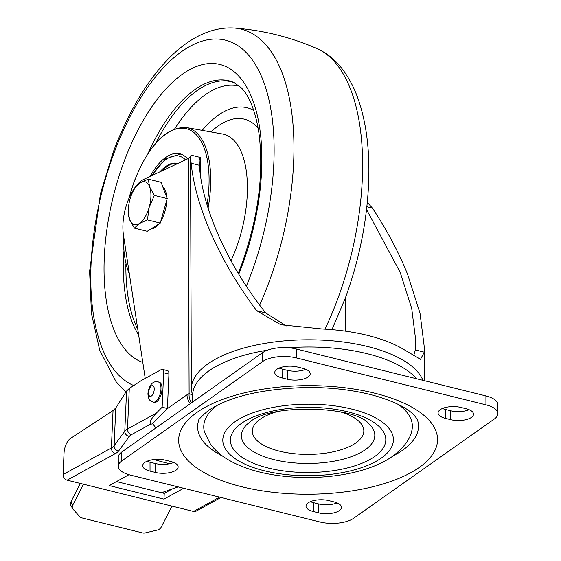 <?xml version="1.0" encoding="UTF-8"?>
<svg xmlns="http://www.w3.org/2000/svg" width="561" height="561" viewBox="0 0 561 561"><rect width="100%" height="100%" fill="white"/><g stroke="black" fill="none" stroke-linecap="round" stroke-linejoin="round"><path stroke-width="0.84" d="M393.331 455.756A110.44 46.318 179.8 0 0 402.889 450.027A110.44 46.318 179.8 0 0 417.693 420.659C417.608 419.467 415.996 417.244 412.847 413.99C406.29 407.581 394.278 401.676 376.81 396.283C356.607 390.477 333.872 387.532 308.62 387.455C263.088 388.556 229.617 396.283 208.201 410.652C200.565 417.202 197.29 420.792 198.384 421.423A110.44 46.318 179.8 0 0 222.99 456.345M217.416 405.182A104.304 43.744 179.8 0 0 204.52 432.145L210.424 444.116C215.298 450.651 221.567 456.058 229.246 460.35C243.053 468.063 259.862 473.196 279.673 475.742C320.794 481.086 367.427 474.199 392.602 456.275C403.492 447.944 409.832 439.663 411.634 431.423A104.304 43.744 179.8 0 0 398.548 404.551M313.368 511.534A15.091 6.332 -0.2 0 1 306.004 506.127A15.091 6.332 -0.2 0 1 308.136 502.873A15.091 6.332 -0.2 0 1 328.837 500.622L334.104 501.92A15.091 6.332 -0.2 0 1 341.46 507.326A15.091 6.332 -0.2 0 1 333.83 512.859A15.091 6.332 -0.2 0 1 318.634 512.838L313.368 511.534L313.333 502.621A15.091 6.332 -0.2 0 1 310.366 501.66M144.815 462.46A15.091 6.332 179.8 0 0 142.683 465.721A15.091 6.332 179.8 0 0 150.039 471.128L155.306 472.432A15.091 6.332 179.8 0 0 170.502 472.453A15.091 6.332 179.8 0 0 178.139 466.92A15.091 6.332 179.8 0 0 170.775 461.514L165.509 460.209A15.091 6.332 179.8 0 0 144.815 462.46M147.038 461.247A15.091 6.332 179.8 0 0 150.011 462.215L155.278 463.519A15.091 6.332 179.8 0 0 173.749 462.474M282.106 377.946A15.091 6.332 -0.2 0 1 274.743 372.539A15.091 6.332 -0.2 0 1 276.882 369.285A15.091 6.332 -0.2 0 1 297.575 367.034L302.842 368.332A15.091 6.332 -0.2 0 1 310.205 373.738A15.091 6.332 -0.2 0 1 302.568 379.271A15.091 6.332 -0.2 0 1 287.372 379.25L282.106 377.946L282.071 369.033A15.091 6.332 -0.2 0 1 279.105 368.072M440.203 409.691A15.091 6.332 179.8 0 0 438.071 412.952A15.091 6.332 179.8 0 0 445.427 418.359L450.7 419.656A15.091 6.332 179.8 0 0 465.896 419.684A15.091 6.332 179.8 0 0 473.526 414.151A15.091 6.332 179.8 0 0 466.17 408.745L460.897 407.44A15.091 6.332 179.8 0 0 440.203 409.691M442.433 408.478A15.091 6.332 179.8 0 0 445.399 409.446L450.665 410.75A15.091 6.332 179.8 0 0 469.136 409.705M267.408 350.204A115.349 48.372 179.8 0 0 208.902 370.87A115.349 48.372 179.8 0 0 192.598 395.778L192.619 402.02M413.709 355.702L415.322 349.945L415.743 340.45L411.704 308.417L400.168 272.323L366.543 209.534M199.372 165.278L191.154 163.244L190.537 156.372L191.077 155.138L200.312 157.424L199.141 160.39L199.372 165.278C200.607 183.601 205.719 203.987 214.716 226.441C227.044 256.672 244.021 285.493 265.648 312.919L286.32 325.927M191.154 163.244C193.012 181.89 198.405 202.346 207.339 224.617C219.435 254.364 235.886 283.06 256.686 310.696L280.788 324.749L322.393 328.998A116.576 48.891 -0.2 0 1 402.805 348.9L420.519 359.32L424.284 352.168L424.361 347.694L420.014 313.185L407.538 274.147C398.527 251.861 386.81 229.842 372.406 208.089L366.866 206.721M367.315 202.339L372.406 208.089M190.537 157.087L188.293 158.419A49.088 22.896 -76.1 0 0 186.778 159.31L144.163 179.162A36.816 17.167 -76.1 0 0 122.887 227.373A36.816 17.167 -76.1 0 0 123.42 234.729L145.229 378.416M118.294 466.254L118.266 457.341A24.544 10.294 -0.2 0 1 121.73 452.04L121.758 460.953A24.544 10.294 179.8 0 0 118.294 466.254A24.544 10.294 179.8 0 0 130.257 475.041L319.924 521.968A24.544 10.294 179.8 0 0 353.577 518.308L494.444 418.92A24.544 10.294 179.8 0 0 497.916 413.618A24.544 10.294 179.8 0 0 485.952 404.832L296.285 357.904A24.544 10.294 179.8 0 0 262.632 361.565L121.758 460.953M262.632 361.565L262.597 352.652L121.73 452.04M262.597 352.652A24.544 10.294 -0.2 0 1 296.25 348.991L296.285 357.904M485.952 404.832L485.917 395.919L296.25 348.991M485.917 395.919A24.544 10.294 -0.2 0 1 497.88 404.705L497.916 413.618M305.815 369.299A15.091 6.332 -0.2 0 1 287.344 370.337L282.071 369.033M337.07 502.887A15.091 6.332 -0.2 0 1 318.599 503.925L313.333 502.621M155.895 427.938L153.23 424.467M200.312 157.424L200.431 175.558M167.094 408.829L187.009 394.783L189.113 393.64L191.96 394.699M187.009 394.783A12.272 9.558 54.8 0 0 190.305 403.661M188.293 158.419L189.113 393.64A12.272 10.336 69.4 0 0 191.483 402.826M416.543 378.752A115.349 48.372 179.8 0 0 288.438 347.757M161.498 492.712L178.125 486.885M156.33 413.127C150.832 419.067 149.051 422.664 150.986 423.913L152.038 424.172L167.409 408.513L168.938 374.061L163.665 372.756A4.909 2.286 -76.1 0 0 162.339 369.369A4.909 2.286 -76.1 0 0 161.365 369.538L141.309 380.575L129.296 388.45L127.501 428.99L156.33 413.127L162.143 407.209L167.409 408.513M150.986 423.913L131.512 434.628A19.635 6.872 -177.5 0 0 129.339 436.388L118.659 450.939A29.453 10.301 2.5 0 1 115.405 453.576L67.096 480.16L193.545 511.443L219.547 497.13M128.96 474.697L109.192 485.574L163.98 499.129L183.72 488.266M113.049 410.533L70.434 438.485A12.272 5.722 -76.1 0 0 64.031 453.19L63.084 474.522L111.394 447.944L113.049 410.533L115.783 407.938L114.107 445.743L124.787 431.192L126.569 391.045L115.783 407.938M126.569 391.045L129.296 388.45M67.096 480.16A4.909 3.99 -118.8 0 1 63.084 474.522M220.957 497.481L196.112 511.148A4.909 3.99 -118.8 0 1 193.545 511.443M162.143 407.209L163.665 372.756M172.444 488.876L164.24 493.392L116.471 481.569M162.339 369.369L167.606 370.674A4.909 2.286 103.9 0 1 168.938 374.061M164.24 493.392L163.98 499.129M153.805 459.571L169.401 463.779M153.784 459.915A4.909 1.718 -177.5 0 0 152.76 459.711M161.975 492.544L164.597 493.189M166.729 490.875L168.16 491.233M72.713 505.202A4.909 3.878 151.1 0 0 72.635 508.617L70.812 505.328A4.909 3.878 -28.9 0 1 70.896 501.906L72.713 505.202L83.456 484.206M80.349 483.442L70.896 501.906M72.635 508.617A4.909 3.878 151.1 0 0 73.049 509.192L79.921 516.807A4.909 3.878 151.1 0 0 81.752 517.866L142.718 532.95A4.909 3.878 151.1 0 0 145.096 532.936L157.339 530.047A4.909 3.878 151.1 0 0 161.224 527.095L171.968 506.106M153.125 402.146L154.184 402.405A10.428 4.867 -76.1 0 0 162.031 388.507A10.428 4.867 -76.1 0 0 159.191 382.153L158.139 381.894A10.428 4.867 103.9 0 1 160.979 388.247A10.428 4.867 103.9 0 1 153.125 402.146C148.819 399.691 149.142 400.813 147.894 394.032C148.546 386.697 152.045 380.421 158.139 381.894M155.902 142.894A139.892 65.244 103.9 0 1 234.617 82.825A139.892 65.244 103.9 0 0 155.902 142.894M137.782 329.321A139.892 65.244 103.9 0 1 125.902 264.161A139.892 65.244 103.9 0 0 137.782 329.321M150.138 176.378A57.678 26.9 103.9 0 1 180.011 153.791A57.678 26.9 103.9 0 1 187.521 158.854M177.781 163.503A47.734 22.265 -76.1 0 0 162.164 170.775M159.927 171.82A47.734 22.265 103.9 0 1 177.423 163.391A47.734 22.265 103.9 0 1 177.809 163.489M162.753 186.715A22.089 10.301 103.9 0 1 166.673 197.128M166.729 200.312A22.089 10.301 103.9 0 1 160.881 220.936M158.742 224.028A22.089 10.301 103.9 0 1 155.011 227.493A22.089 10.301 103.9 0 1 151.33 228.706M148.251 179.141L161.098 182.318L167.22 198.573L160.278 223.061L147.22 231.293L134.374 228.117L139.205 223.58A22.089 10.301 103.9 0 1 129.612 219.568A22.089 10.301 103.9 0 1 128.322 209.688A22.089 10.301 103.9 0 1 130.026 199.197A22.089 10.301 103.9 0 1 132.648 192.213A22.089 10.301 103.9 0 1 140.026 182.837A22.089 10.301 103.9 0 1 149.619 186.848A22.089 10.301 103.9 0 1 149.212 207.219L154.373 195.396L149.619 186.848L148.251 179.141L140.026 182.837L135.187 187.374L132.648 192.213M139.205 223.58A22.089 10.301 -76.1 0 0 149.212 207.219L147.431 219.884L139.205 223.58M128.322 209.688L128.245 211.862L129.612 219.568L134.374 228.117M160.278 223.061L147.431 219.884M167.22 198.573L154.373 195.396M275.851 412.04A55.742 23.38 179.8 0 0 260.206 419.179A55.742 23.38 179.8 0 0 279.504 451.177A55.742 23.38 179.8 0 0 355.94 442.867A55.742 23.38 179.8 0 0 340.162 411.816M368.801 423.709A66.717 27.98 -0.2 0 1 365.379 449.656A66.717 27.98 -0.2 0 1 277.204 460.371A66.717 27.98 -0.2 0 1 247.296 424.13L249.834 422.089C269.974 403.338 355.569 406.01 368.801 423.709M374.818 456.444A77.691 32.58 -0.2 0 1 268.284 468.028A77.691 32.58 -0.2 0 1 241.391 423.429A77.691 32.58 -0.2 0 1 347.918 411.844A77.691 32.58 -0.2 0 1 374.818 456.444M419.263 467.439A129.451 54.291 -0.2 0 1 241.763 486.745A129.451 54.291 -0.2 0 1 196.946 412.433A129.451 54.291 -0.2 0 1 374.446 393.128A129.451 54.291 -0.2 0 1 419.263 467.439M234.863 421.816A85.293 35.771 179.8 0 0 264.392 470.777A85.293 35.771 179.8 0 0 381.347 458.057A85.293 35.771 179.8 0 0 351.817 409.095A85.293 35.771 179.8 0 0 234.863 421.816M150.011 462.215L150.039 471.128M445.399 409.446L445.427 418.359M200.074 157.424L200.13 173.293M190.537 156.372L191.35 389.096A116.576 48.891 -0.2 0 1 207.822 363.928A116.576 48.891 -0.2 0 1 329.545 340.59A116.576 48.891 -0.2 0 1 422.917 380.33M424.284 352.168L415.322 349.945M265.648 312.919L256.686 310.696M345.695 331.193L345.576 297.414M450.665 410.75L450.7 419.656M287.344 370.337L287.372 379.25M155.278 463.519L155.306 472.432M318.599 503.925L318.634 512.838M115.405 453.576A4.909 3.99 -118.8 0 1 111.394 447.944A24.544 8.59 -177.5 0 0 114.107 445.743A4.909 4.474 -143.7 0 0 118.659 450.939M129.339 436.388A4.909 4.474 -143.7 0 1 124.787 431.192A24.544 8.59 2.5 0 1 127.501 428.99A4.909 3.99 -118.8 0 0 131.512 434.628M148.588 392.973A5.519 2.574 -76.1 0 0 151.435 395.989A5.519 2.574 -76.1 0 0 154.247 388.983A5.519 2.574 -76.1 0 0 151.4 385.961A5.519 2.574 -76.1 0 0 148.588 392.973M138.637 334.952A140.278 65.42 103.9 0 1 123.862 251.637M148.258 153.027A140.278 65.42 103.9 0 1 233.804 82.446L240.872 87.425C245.97 92.116 254.652 104.83 258.993 133.539C264.007 173.959 258.256 217.528 241.749 264.252L238.222 273.333M142.81 362.441A153.966 71.808 103.9 0 1 123.771 162.339A153.966 71.808 103.9 0 1 235.143 72.593A153.966 71.808 103.9 0 1 242.121 265.521A153.966 71.808 103.9 0 1 238.755 274.21M133.728 385.547A178.882 83.428 103.9 0 1 113.694 153.868A178.882 83.428 103.9 0 1 243.095 49.599A178.882 83.428 103.9 0 1 251.195 273.747A178.882 83.428 103.9 0 1 246.321 286.208M331.951 329.644L345.225 298.368C359.559 259.056 367.406 219.442 368.766 179.534C369.636 149.464 366.27 123.125 358.668 100.524C354.552 88.421 349.11 77.937 342.329 69.073C335.261 59.817 326.719 52.944 316.72 48.456A193.363 90.181 103.9 0 1 337.827 298.655A193.363 90.181 103.9 0 1 325.001 329.146M316.72 48.456C290.367 37.019 262.878 30.217 234.239 28.05A193.363 90.181 103.9 0 1 269.168 281.664A193.363 90.181 103.9 0 1 259.61 305.1M230.978 260.683A87.123 40.637 -76.1 0 0 236.244 248.025A87.123 40.637 -76.1 0 0 222.472 134.002L186.448 127.543A84.739 39.522 103.9 0 1 208.082 208.124M207.037 204.779A83.533 38.954 -76.1 0 0 187.444 129.03A83.533 38.954 -76.1 0 0 134.184 181.82A83.533 38.954 -76.1 0 0 129.086 198.026M174.759 128.757A137.543 64.15 103.9 0 1 239.659 86.282M253.74 110.405A118.476 55.258 -76.1 0 0 202.219 130.369M210.964 131.94A106.723 49.775 103.9 0 1 258.144 128.139M123.539 235.494A83.533 38.954 -76.1 0 0 129.374 273.943M152.164 175.439A55.223 25.757 103.9 0 1 185.572 159.878M424.361 347.694L424.474 380.716M191.35 389.096L192.682 397.37M234.239 28.05C185.53 25.126 140.306 79.459 113.14 152.368L100.489 193.629L89.599 271.201L91.471 313.515L99.697 350.218L116.029 381.669L125.846 392.174M186.448 127.543C166.266 126.674 148.812 144.717 134.093 181.659L128.735 198.853M123.406 234.645L129.577 275.297M151.568 175.712L165.537 158.805L180.817 154.037"/></g></svg>
